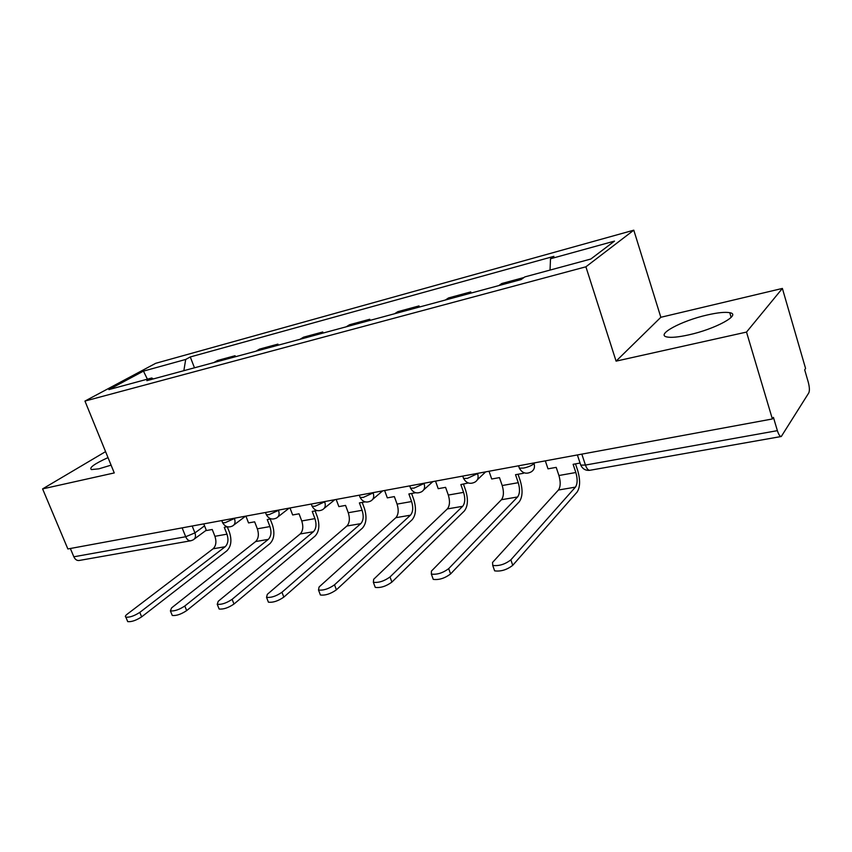 <?xml version="1.0" encoding="UTF-8"?>
<svg xmlns="http://www.w3.org/2000/svg" width="852" height="852" viewBox="0 0 852 852"><rect width="100%" height="100%" fill="white"/><g stroke="black" fill="none" stroke-linecap="round" stroke-linejoin="round"><path stroke-width="1.28" d="M108.012 457.609C94.338 463.882 88.81 467.865 91.43 469.569L98.875 468.834L111.09 465.149M688.682 334.889C715.243 329.138 741.879 314.548 729.759 312.695C725.137 311.843 717.608 312.609 707.192 314.995C681.387 320.767 655.241 334.857 666.999 336.977C671.301 337.829 678.533 337.126 688.682 334.889M746.512 332.078L782.381 288.434L660.843 317.285L633.792 230.178L155.714 363.303L84.955 401.068L585.899 266.804L616.081 361.142L746.512 332.078L772.37 418.971L67.862 548.954L42.6 488.899L114.264 472.935L84.955 401.068M782.381 288.434L805.577 368.479L804.693 369.821L808.26 382.143C809.549 387.106 809.73 390.685 808.804 392.868L781.295 436.49C779.963 436.607 778.653 434.658 777.375 430.654L773.424 417.373L772.37 418.971M190.688 540.786L79.236 560.467C76.957 560.786 75.157 559.562 73.836 556.793L185.693 536.739L194.927 532.894L204.555 525.865M70.354 548.486L73.836 556.793M105.573 451.624L42.6 488.899M524.012 277.496L501.796 283.514L498.793 285.59M471.145 293.067L470.751 291.916L448.546 297.934L445.383 300.021M467.652 294.004L470.751 291.916M419.408 307.039L419.014 305.921L397.873 311.651L394.572 313.749M415.765 308.03L419.014 305.921M370.13 320.352L369.736 319.266L349.597 324.718L346.157 326.827M366.36 321.374L369.736 319.266M323.153 333.047L322.759 331.982L303.536 337.19L299.989 339.298M319.266 334.09L322.759 331.982M278.306 345.156L277.922 344.123L259.562 349.096L255.919 351.205M274.323 346.231L277.922 344.123M235.461 356.732L235.077 355.721L217.526 360.481L213.799 362.59M231.382 357.84L235.077 355.721M550.051 270.084L550.498 258.763L614.484 241.105L590.798 259.04L524.832 276.911L521.073 279.573L146.842 380.674L151.773 377.979L108.907 389.598L143.466 371.11L185.704 359.448L183.851 370.673M550.498 258.763L553.928 256.335L190.273 356.956L185.704 359.448M633.792 230.178L585.899 266.804M660.843 317.285L616.081 361.142M194.48 367.808L190.273 356.956M153.275 378.938L151.773 377.979M147.385 379.172L143.466 371.11M545.323 460.857L548.017 468.834L556.196 467.365L558.923 475.512C560.765 481.944 560.605 486.78 558.422 490.017L492.552 562.448L492.733 565.43C498.974 566.207 505.012 564.343 510.859 559.849L512.755 565.302C506.929 569.818 500.891 571.671 494.639 570.861L493.862 568.646M580.063 463.051L573.119 464.308L575.846 472.519C577.699 479.005 577.549 483.872 575.43 487.131L510.859 559.849M512.755 565.302L577.081 492.094C580.212 487.259 580.414 480.059 577.688 470.485L575.494 463.871M489.016 471.252L491.7 479.005L499.464 477.61L502.201 485.533C504.033 491.796 503.777 496.524 501.445 499.719L431.421 571.096L431.346 574.099C437.097 574.802 442.88 572.981 448.685 568.657L450.591 573.939C444.787 578.295 439.014 580.106 433.253 579.371L432.528 577.379M523.16 472.381L523.469 473.275L515.524 474.702L518.261 482.69C520.093 489.005 519.869 493.766 517.579 496.972L448.685 568.657M450.591 573.939L519.241 501.807C522.606 497.035 522.947 489.996 520.231 480.688L518.037 474.255M435.521 481.124L438.205 488.675L445.585 487.344L448.322 495.055C450.133 501.157 449.813 505.779 447.343 508.921L373.677 579.275L373.357 582.289C378.682 582.917 384.231 581.139 390.003 576.964L391.899 582.097C386.137 586.293 380.588 588.061 375.263 587.401L374.592 585.612M468.302 482.967L460.847 484.586L463.584 492.36C465.405 498.505 465.096 503.159 462.668 506.312L390.003 576.964M391.899 582.097L464.319 511.019C467.908 506.322 468.355 499.442 465.671 490.369L463.477 484.106M384.635 490.507L387.319 497.866L394.348 496.599L397.075 504.107C398.874 510.06 398.48 514.576 395.882 517.675L319.063 587.007L318.499 590.021C323.44 590.596 328.776 588.86 334.506 584.823L336.402 589.808C330.683 593.855 325.347 595.591 320.405 594.994L319.788 593.386M415.701 492.733L408.864 493.968L411.601 501.54C413.401 507.536 413.028 512.084 410.462 515.194L334.506 584.823M336.402 589.808L412.123 519.773C415.904 515.151 416.458 508.42 413.784 499.57L411.591 493.478M336.189 499.442L338.862 506.62L345.55 505.406L348.276 512.734C350.065 518.538 349.608 522.958 346.902 526.014L267.315 594.334L266.538 597.348C271.138 597.859 276.272 596.166 281.959 592.257L283.844 597.103C278.167 601.022 273.034 602.715 268.423 602.183L267.858 600.745M365.146 501.871L359.384 502.914L362.111 510.284C363.9 516.131 363.463 520.583 360.79 523.65L281.959 592.257M283.844 597.103L362.441 528.112C366.381 523.554 367.031 516.972 364.39 508.346L362.196 502.403M289.989 507.973L292.651 514.959L299.041 513.809L301.757 520.955C303.525 526.611 303.014 530.956 300.213 533.959L218.229 601.278L217.239 604.292C221.531 604.76 226.494 603.099 232.127 599.318L234.002 604.025C228.379 607.827 223.416 609.489 219.113 608.999L218.602 607.7M317.008 510.561L312.237 511.424L314.952 518.623C316.72 524.321 316.23 528.687 313.451 531.712L232.127 599.318M234.002 604.025L315.102 536.057C319.191 531.573 319.926 525.12 317.306 516.695L315.112 510.902M245.887 516.099L248.55 522.926L254.641 521.829L257.347 528.804C259.104 534.332 258.539 538.581 255.653 541.542L171.593 607.881L170.4 610.895C174.426 611.31 179.218 609.681 184.799 606.017L186.663 610.607C181.093 614.281 176.3 615.911 172.274 615.474L171.795 614.303M271.117 518.857L267.24 519.55L269.946 526.579C271.713 532.138 271.16 536.409 268.295 539.391L184.799 606.017M186.663 610.607L269.946 543.64C274.163 539.209 274.972 532.894 272.374 524.672L270.19 519.017M203.756 523.873L206.408 530.54L212.233 529.486L214.928 536.302C216.664 541.702 216.057 545.866 213.096 548.784L127.225 614.164C125.35 615.645 124.893 616.646 125.862 617.157C129.632 617.53 134.275 615.943 139.803 612.386L141.645 616.859C136.128 620.426 131.485 622.013 127.715 621.63L127.278 620.576M227.314 526.77L224.268 527.313L226.973 534.172C228.709 539.604 228.112 543.8 225.173 546.728L139.803 612.386M141.645 616.859L226.813 550.871C231.148 546.515 232.021 540.317 229.454 532.287L227.282 526.77M222.351 521.999L222.649 522.755L225.098 522.702L235.535 518.016M234.289 518.24L234.502 518.783C235.61 522.191 234.971 524.587 232.564 525.972C228.347 527.91 225.045 526.834 222.649 522.755L221.786 520.551M266.026 513.884L266.346 514.714L269.008 514.661L279.594 509.89M278.37 510.114L278.583 510.667C279.69 514.129 278.987 516.589 276.495 518.027C272.182 520.039 268.795 518.932 266.346 514.714L265.494 512.489M311.779 505.385L312.13 506.29L315.038 506.237L325.752 501.37M324.569 501.594L324.782 502.158C325.869 505.683 325.123 508.197 322.525 509.698C318.115 511.786 314.644 510.646 312.13 506.29L311.278 504.043M359.778 496.46L360.14 497.462L363.325 497.398L374.188 492.435M373.027 492.648L373.24 493.233C374.326 496.812 373.517 499.389 370.822 500.965C366.285 503.127 362.728 501.966 360.14 497.462L359.299 495.182M410.163 487.088L410.558 488.185L414.051 488.121L425.052 483.052M423.934 483.254L424.147 483.851C425.212 487.493 424.349 490.134 421.559 491.785C416.884 494.043 413.22 492.85 410.558 488.185L409.727 485.874M463.147 477.226L463.563 478.419L467.407 478.355L478.547 473.179M477.471 473.382L477.684 474C478.739 477.695 477.812 480.4 474.915 482.125C470.091 484.49 466.31 483.265 463.563 478.419L462.742 476.098M518.911 466.832L519.358 468.142L523.597 468.067C528.272 467.056 531.765 465.575 534.066 463.616L534.875 462.785M533.853 462.977L534.066 463.616C535.099 467.365 534.108 470.144 531.094 471.944C526.11 474.436 522.201 473.169 519.358 468.142L518.559 465.799M192.19 526.014L194.927 532.894C196.045 536.227 195.449 538.549 193.159 539.88L190.997 540.732C188.793 541.031 187.025 539.699 185.693 536.739L182.136 527.867M580.265 463.658L580.755 465.117L585.441 465.064L777.375 430.654M581.82 454.127L585.441 465.064C586.762 468.728 588.274 470.464 589.967 470.272L781.114 436.522M575.846 472.519L558.923 475.512M575.43 487.131L558.422 490.017M518.261 482.69L502.201 485.533M517.579 496.972L501.445 499.719M463.584 492.36L448.322 495.055M462.668 506.312L447.343 508.921M411.601 501.54L397.075 504.107M410.462 515.194L395.882 517.675M362.111 510.284L348.276 512.734M360.79 523.65L346.902 526.014M314.952 518.623L301.757 520.955M313.451 531.712L300.213 533.959M269.946 526.579L257.347 528.804M268.295 539.391L255.653 541.542M226.973 534.172L214.928 536.302M225.173 546.728L213.096 548.784M729.759 312.695L731.154 317.37M477.354 479.782L485.651 471.87M423.732 489.836L432.88 481.604M372.75 499.315L382.665 490.869M324.239 508.303L334.815 499.698M278.029 516.834L289.179 508.122M233.938 524.938L245.61 516.152M577.379 454.947L580.755 465.117C582.683 469.079 585.761 470.805 589.967 470.272M206.269 530.221L194.394 538.965M492.733 565.43L494.639 570.861M431.346 574.099L433.253 579.371M373.357 582.289L375.263 587.401M318.499 590.021L320.405 594.994M266.538 597.348L268.423 602.183M217.239 604.292L219.113 608.999M170.4 610.895L172.274 615.474M125.862 617.157L127.715 621.63"/></g></svg>
